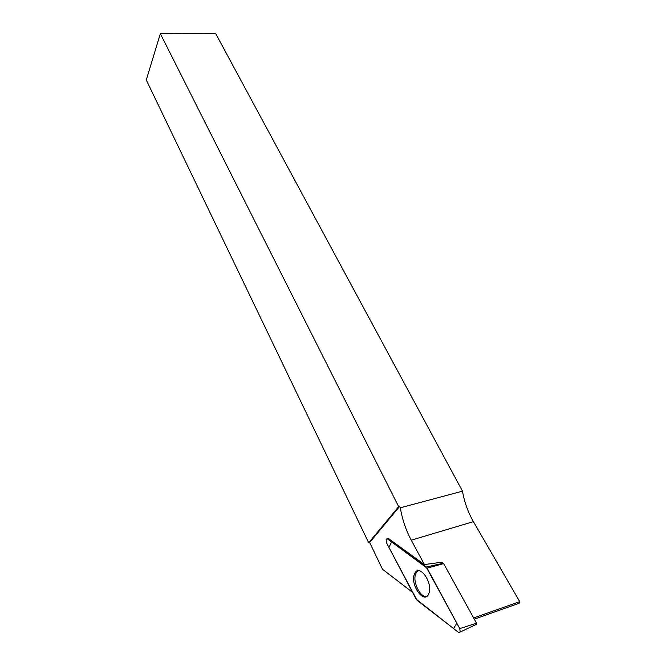 <?xml version="1.0" encoding="UTF-8"?>
<svg xmlns="http://www.w3.org/2000/svg" width="666" height="666" viewBox="0 0 666 666"><rect width="100%" height="100%" fill="white"/><g stroke="black" fill="none" stroke-linecap="round" stroke-linejoin="round"><path stroke-width="1" d="M473.643 617.956L519.721 601.631L519.097 603.263L474.309 619.164M369.655 542.524L368.706 542.798L398.659 506.668L399.642 506.401L369.655 542.524L382.509 569.239L412.554 592.332M387.262 538.819L388.644 538.677L424.425 564.568L441.958 562.196L443.439 563.245L476.531 623.193L476.29 624.392M519.721 601.631L473.418 521.653L411.263 540.176C405.869 530.053 402.222 519.255 400.333 507.775L399.642 506.401M424.425 564.568L411.263 540.176M368.706 542.798L146.279 79.97L160.348 33.683L398.659 506.668M160.348 33.683L215.534 33.3L462.479 491.15L400.333 507.775M462.479 491.15C464.352 502.014 468.007 512.179 473.418 521.653M418.356 570.687L416.392 572.427L415.517 574.35C412.612 582.375 420.687 598.276 426.814 596.336M386.38 542.565L417.024 600.257L458.458 632.342L460.223 632.042L459.756 628.612L426.173 567.024L387.412 538.919L386.13 539.035L386.38 542.565M429.021 593.081C432.842 582.733 419.846 564.052 415.085 572.735L414.202 574.675C410.356 585.347 424.134 604.387 428.571 594.197L429.021 593.081M427.106 568.165L391.608 541.957L388.919 547.394L416.117 599.109L453.579 628.562L456.809 623.151L427.106 568.165M443.723 563.578L427.106 568.156M459.756 628.612L476.531 623.193M388.644 538.677L387.412 538.919M426.173 567.024L443.439 563.245M476.665 624.208L460.223 632.042M416.392 572.427L415.085 572.735"/></g></svg>
